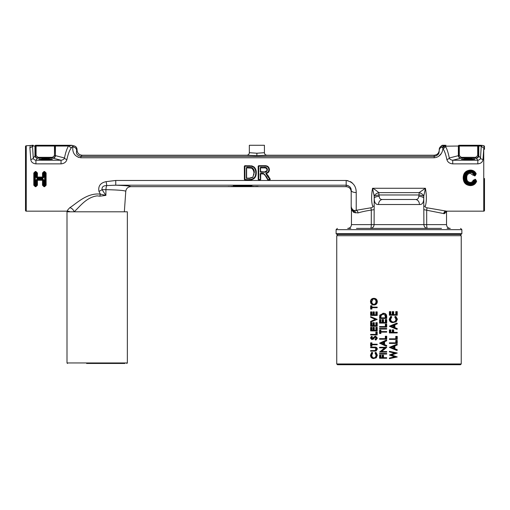 <?xml version="1.0" encoding="UTF-8"?>
<svg xmlns="http://www.w3.org/2000/svg" width="510" height="510" viewBox="0 0 510 510"><rect width="100%" height="100%" fill="white"/><g stroke="black" fill="none" stroke-linecap="round" stroke-linejoin="round"><path stroke-width="0.76" d="M460.479 364.72L337.492 364.72L336.74 363.968L461.238 363.968L460.479 364.72M449.361 364.72L459.478 364.72L449.361 364.72M461.238 363.968L461.238 235.697L336.74 235.697L336.74 363.968M386.013 318.425L386.707 318.425L386.707 316.474C386.631 314.409 385.566 313.338 383.514 313.261L379.791 315.154L379.561 318.425L386.013 318.425L386.013 316.474C385.936 314.409 384.871 313.338 382.819 313.261M386.013 340.189L386.707 340.189L386.707 340.801L383.896 341.732L383.896 344.581L386.013 345.538L386.013 346.15L379.561 343.173L386.013 340.189L386.013 340.801M386.013 346.15L386.707 346.15L386.707 345.538L384.591 344.581L384.591 341.732L386.707 340.801M371.911 307.702L371.911 309.073L371.216 309.073L371.216 307.702L376.495 307.702L376.495 307.135L371.216 307.135L371.216 305.764L370.63 305.764L370.63 309.073L371.216 309.073M371.216 305.764L371.911 305.764L371.911 307.135M376.495 307.135L377.19 307.135L377.19 307.702L376.495 307.702M373.588 311.89L374.289 311.89L374.289 314.874L375.876 314.874L373.588 314.874L373.588 311.89L372.988 311.89L372.988 314.874L371.911 314.874L371.911 311.89L371.216 311.89L371.216 314.874L372.988 314.874M376.495 311.89L377.19 311.89L377.19 315.441L376.495 315.441L376.495 311.89L375.876 311.89L375.876 314.874M370.63 322.052L377.19 319.387L370.63 316.646L370.63 317.252L375.22 319.349L370.63 321.447L370.63 322.052L376.495 319.387L370.63 316.646M373.588 322.696L374.289 322.696L374.289 325.68L375.876 325.68L373.588 325.68L373.588 322.696L372.988 322.696L372.988 325.68L371.911 325.68L371.911 322.696L371.216 322.696L371.216 325.68L372.988 325.68M376.495 322.696L377.19 322.696L377.19 326.241L376.495 326.241L376.495 322.696L375.876 322.696L375.876 325.68M373.588 327.369L374.289 327.369L374.289 330.353L375.876 330.353L373.588 330.353L373.588 327.369L372.988 327.369L372.988 330.353L371.911 330.353L371.911 327.369L371.216 327.369L371.216 330.353L372.988 330.353M376.495 327.369L377.19 327.369L377.19 330.92L376.495 330.92L376.495 327.369L375.876 327.369L375.876 330.353M376.495 331.965L376.495 334.949L377.19 334.949L377.19 331.965L375.876 331.965L375.876 334.381L371.325 334.381M375.334 339.947L376.029 339.947L377.343 338.034L375.717 336.237L375.022 336.237L371.796 338.978L371.07 338.053L371.803 336.829L371.452 336.319L370.483 337.996L371.815 339.545L375.016 336.804L376.029 338.034L375.028 339.411L375.334 339.947L376.648 338.034L375.022 336.237M371.815 339.545L373.397 339.188L375.124 337.027L374.429 337.027M371.07 338.053L371.764 338.053L372.498 336.829L371.452 336.319M371.911 344.779L371.911 346.15L371.216 346.15L371.216 344.779L376.495 344.779L376.495 344.218L371.216 344.218L371.216 342.847L370.63 342.847L370.63 346.15L371.216 346.15M371.216 342.847L371.911 342.847L371.911 344.218M376.495 344.218L377.19 344.218L377.19 344.779L376.495 344.779M371.325 347.686L375.016 347.75L376.029 349.108L374.888 350.561L370.63 350.587L370.63 351.148L375.379 351.039L376.648 349.076C376.393 347.642 375.558 346.991 374.123 347.119L370.63 347.119L370.63 347.686L374.098 347.686M371.325 351.148L376.074 351.039L377.343 349.076C377.094 347.642 376.252 346.991 374.825 347.119L374.123 347.119M374.219 358.001C372.689 357.841 371.873 356.917 371.764 355.221L372.721 352.933L372.376 352.442L371.682 352.442L370.483 355.183C370.617 357.236 371.618 358.364 373.479 358.568L375.596 357.771L376.648 355.177L375.385 352.442L375.028 352.933L376.029 355.177C375.927 356.892 375.086 357.835 373.524 358.001C371.994 357.841 371.178 356.917 371.07 355.221L372.026 352.933L371.682 352.442M373.479 358.568L376.291 357.771L377.343 355.177L376.08 352.442L375.385 352.442M392.993 311.648L393.688 311.648L393.688 314.632L395.779 314.632L392.993 314.632L392.993 311.648L392.26 311.648L392.26 314.632L390.8 314.632L390.8 311.648L390.105 311.648L390.105 314.632L392.26 314.632M396.538 311.648L397.233 311.648L397.233 315.199L396.538 315.199L396.538 311.648L395.779 311.648L395.779 314.632M393.605 322.052C391.827 321.963 390.832 321.032 390.622 319.266L391.782 316.984L391.361 316.487L390.666 316.487L389.219 319.228C389.455 321.376 390.673 322.505 392.859 322.613L395.441 321.816L396.729 319.222L395.186 316.487L394.746 316.984L395.97 319.228C395.76 321.013 394.74 321.957 392.91 322.052C391.132 321.963 390.137 321.032 389.927 319.266L391.087 316.984L390.666 316.487M392.859 322.613L396.136 321.816L397.424 319.222L395.881 316.487L395.186 316.487M390.105 329.868L390.8 329.868L390.8 332.367L392.26 332.367L390.105 332.367L390.105 329.868L389.398 329.868L389.398 332.934L396.538 332.934L396.538 332.367L392.993 332.367L392.993 329.868L392.26 329.868L392.26 332.367M392.993 329.868L393.688 329.868L393.688 332.367M396.538 332.367L397.233 332.367L397.233 332.934L396.538 332.934M396.538 336.396L396.538 339.38L397.233 339.38L397.233 336.396L395.779 336.396L395.779 338.818L390.093 338.818M396.538 340.431L396.538 343.415L397.233 343.415L397.233 340.431L395.779 340.431L395.779 342.847L390.093 342.847M389.398 358.645L397.233 356.974L391.725 354.979L397.233 353.009L389.398 351.313L389.398 351.887L394.542 353.124L389.398 355.005L394.581 356.834L389.398 358.065L389.398 358.645L396.538 356.974L391.03 354.979L396.538 353.009L389.398 351.313M396.538 344.377L397.233 344.377L397.233 344.989L394.192 345.92L394.192 348.77L396.538 349.726L396.538 350.344L389.398 347.361L396.538 344.377L396.538 344.989M396.538 350.344L397.233 350.344L397.233 349.726L394.887 348.77L394.887 345.92L397.233 344.989M396.538 323.257L397.233 323.257L397.233 323.875L394.192 324.8L394.192 327.649L396.538 328.606L396.538 329.224L389.398 326.241L396.538 323.257L396.538 323.875M396.538 329.224L397.233 329.224L397.233 328.606L394.887 327.649L394.887 324.8L397.233 323.875M373.543 304.961L374.238 304.961C376.112 304.782 377.151 303.679 377.343 301.646C377.145 299.619 376.099 298.522 374.206 298.35L373.511 298.35C371.643 298.522 370.636 299.638 370.483 301.697C370.662 303.705 371.682 304.795 373.543 304.961C375.417 304.782 376.456 303.679 376.648 301.646C376.45 299.619 375.405 298.516 373.511 298.35M380.205 355.183L380.9 355.183L380.9 357.682L382.156 357.682L380.205 357.682L380.205 355.183L379.561 355.183L379.561 358.243L386.013 358.243L386.013 357.682L382.819 357.682L382.819 355.183L382.156 355.183L382.156 357.682M382.819 355.183L383.514 355.183L383.514 357.682M386.013 357.682L386.707 357.682L386.707 358.243L386.013 358.243M386.013 353.487L386.707 353.487L386.707 354.055L386.013 354.055L386.013 353.487L379.561 353.487L379.561 354.055L386.013 354.055M380.262 347.845L384.604 347.845L379.561 352.117L386.013 352.117L386.013 351.556L380.913 351.556L386.013 347.278L379.561 347.278L379.561 347.845L384.604 347.845M386.013 347.278L386.707 347.278L386.013 347.412M381.608 351.556L386.707 347.412M386.013 351.556L386.707 351.556L386.707 352.117L386.013 352.117M386.013 336.237L386.013 339.22L386.707 339.22L386.707 336.237L385.331 336.237L385.331 338.653L380.262 338.653M380.9 332.125L380.9 333.495L380.205 333.495L380.205 332.125L386.013 332.125L386.013 331.564L380.205 331.564L380.205 330.193L379.561 330.193L379.561 333.495L380.205 333.495M380.205 330.193L380.9 330.193L380.9 331.564M386.013 331.564L386.707 331.564L386.707 332.125L386.013 332.125M386.013 328.497L386.707 328.497L386.707 329.065L386.013 329.065L386.013 328.497L379.561 328.497L379.561 329.065L386.013 329.065M386.013 324.143L386.013 327.127L386.707 327.127L386.707 324.143L385.331 324.143L385.331 326.566L380.262 326.566M382.819 319.553L383.514 319.553L383.514 322.53L385.331 322.53L382.819 322.53L382.819 319.553L382.156 319.553L382.156 322.53L380.9 322.53L380.9 319.553L380.205 319.553L380.205 322.53L382.156 322.53M386.013 319.553L386.707 319.553L386.707 323.098L386.013 323.098L386.013 319.553L385.331 319.553L385.331 322.53M397.233 353.086L396.538 353.086M397.233 353.009L396.538 353.009M397.233 356.974L396.538 356.974M397.233 356.892L396.538 356.892M391.725 354.979L391.03 354.979M393.452 346.22L393.452 348.464L390.749 347.329L393.452 346.22M397.233 349.726L396.538 349.726M394.887 348.77L394.192 348.77M394.887 345.92L394.192 345.92M393.452 348.177L390.749 347.329M391.444 347.329L393.452 346.5M395.779 342.847L389.398 342.847L389.398 343.415L396.538 343.415M395.779 338.818L389.398 338.818L389.398 339.38L396.538 339.38M393.452 325.099L393.452 327.344L390.749 326.209L393.452 325.099M397.233 328.606L396.538 328.606M394.887 327.649L394.192 327.649M394.887 324.8L394.192 324.8M393.452 327.057L390.749 326.209M391.444 326.209L393.452 325.38M396.136 321.816L395.441 321.816M397.424 319.222L396.729 319.222M390.622 319.266L389.927 319.266M391.782 316.984L391.087 316.984M390.105 311.648L389.398 311.648L389.398 315.199L396.538 315.199M376.291 357.771L375.596 357.771M377.343 355.177L376.648 355.177M371.764 355.221L371.07 355.221M372.721 352.933L372.026 352.933M374.825 351.148L374.13 351.148M376.074 351.039L375.379 351.039M377.343 349.076L376.648 349.076M377.343 338.034L376.648 338.034M372.498 336.829L371.803 336.829M373.397 339.188L372.695 339.188M375.876 334.381L370.63 334.381L370.63 334.949L376.495 334.949M371.216 327.369L370.63 327.369L370.63 330.92L376.495 330.92M371.216 322.696L370.63 322.696L370.63 326.241L376.495 326.241M377.19 319.387L376.495 319.387M377.19 319.311L376.495 319.311M371.216 311.89L370.63 311.89L370.63 315.441L376.495 315.441M376.029 301.665C375.895 303.316 375.067 304.228 373.537 304.394C372.032 304.247 371.203 303.335 371.07 301.665C371.191 299.995 372 299.083 373.511 298.917C375.054 299.064 375.895 299.982 376.029 301.665M377.343 301.646L376.648 301.646M374.232 304.394C372.727 304.247 371.905 303.335 371.764 301.665L371.07 301.665M371.764 301.665L373.059 299.217M383.233 342.025L383.233 344.275L380.785 343.134L383.233 342.025M386.707 345.538L386.013 345.538M384.591 344.581L383.896 344.581M384.591 341.732L383.896 341.732M383.233 343.95L380.785 343.134M381.486 343.134L383.233 342.337M385.331 338.653L379.561 338.653L379.561 339.22L386.013 339.22M385.331 326.566L379.561 326.566L379.561 327.127L386.013 327.127M380.205 319.553L379.561 319.553L379.561 323.098L386.013 323.098M380.205 317.418L380.383 315.486L382.812 313.828L385.158 315.339L385.331 317.858L380.205 317.858L380.205 317.418L380.9 317.418L380.9 317.858L385.331 317.858M380.9 317.418L381.078 315.486L380.383 315.486M381.078 315.486L383.514 313.828M124.848 363.464L86.585 363.464M127.36 362.961L67.001 362.961L67.001 211.803L127.36 211.803L127.36 362.961L126.856 363.464M260.476 167.79L260.686 172.182L264.142 172.182C266.067 172.329 267.157 171.494 267.418 169.677C267.221 168.019 266.271 167.21 264.562 167.255L260.438 167.758L260.438 171.679L264.135 171.927C265.908 172.087 266.921 171.334 267.17 169.677C266.985 168.172 266.118 167.452 264.556 167.503L260.686 167.255L260.183 167.758L260.438 171.679L260.476 167.79M258.181 166.196L258.678 165.699L258.181 166.196L258.219 179.488L258.723 179.985L260.693 179.488L260.451 173.795L263.389 173.598L260.686 173.534L260.693 178.481M461.11 234.441L336.868 234.441L336.109 233.682L461.862 233.682L461.11 234.441M464.291 158.871L472.018 158.871M41.756 158.871L49.483 158.871M470.271 184.078L470.201 184.078C466.739 183.504 465.082 181.401 465.228 177.767L465.228 177.709C465.165 174.108 466.841 172.08 470.265 171.621L470.316 171.621C472.215 171.672 473.522 172.584 474.236 174.35L474.396 175.089A0.752 0.752 -152.1 0 1 473.535 174.63C472.955 173.158 471.877 172.405 470.303 172.38L470.303 172.431C471.877 172.463 472.948 173.215 473.509 174.681L472.808 175.038L475.129 175.803L476.212 173.802L475.518 173.987C474.542 171.793 472.834 170.684 470.398 170.652L470.398 170.729C472.764 170.748 474.447 171.819 475.447 173.942L474.969 175.006L473.509 174.681L474.753 174.235C473.892 172.399 472.432 171.481 470.379 171.487C466.663 171.857 464.782 173.948 464.737 177.748C464.718 181.713 466.612 183.874 470.418 184.218C472.751 184.167 474.325 183.052 475.148 180.871L474.644 180.757C473.937 182.86 472.477 183.97 470.271 184.078L470.258 183.319C472.113 183.243 473.337 182.312 473.924 180.527L473.898 180.483C473.325 182.261 472.113 183.192 470.258 183.275L470.22 183.275C467.249 182.765 465.847 180.922 466.025 177.754L466.777 177.754C466.593 180.438 467.746 181.994 470.239 182.433C471.737 182.382 472.713 181.649 473.178 180.221L475.537 179.354L475.856 181.126C474.906 183.619 473.101 184.9 470.437 184.971L470.437 185.034C473.152 184.951 474.982 183.638 475.913 181.095L476.627 181.279L475.537 179.354M45.345 178.481L45.371 185.359L43.987 186.124L43.987 186.685L42.489 185.2L44.058 185.296L44.058 186.048L43.242 185.359L43.305 180.24L44.058 180.24L44.058 185.296L46.123 185.2L46.098 178.481L45.345 178.481L45.358 172.864L46.117 172.992L44.619 171.507L45.358 172.864L45.307 185.296A0.752 0.752 135 0 1 44.555 186.048L44.058 186.048A0.752 0.752 -135 0 1 43.305 185.296L43.305 180.24L42.553 179.488L37.37 179.488L37.37 178.736L35.866 180.24L36.618 180.24L36.618 185.296A0.752 0.752 135 0 1 35.866 186.048L35.368 186.048A0.752 0.752 -135 0 1 34.616 185.296L34.616 172.922A0.752 0.752 -45 0 1 35.368 172.163L35.866 172.163A0.752 0.752 45 0 1 36.618 172.922L36.618 177.085L35.866 177.085L37.37 178.596L37.37 177.843L42.553 177.843L42.553 178.596L44.058 177.085L43.305 177.085L43.305 172.922A0.752 0.752 -45 0 1 44.058 172.163L44.555 172.163A0.752 0.752 45 0 1 45.307 172.922L44.058 172.922L44.058 177.085M415.318 199.48C417.448 199.659 418.595 198.607 418.755 196.337L419.092 194.973L378.879 194.973L379.217 196.337C379.383 198.607 380.53 199.659 382.659 199.48L415.318 199.48A5.03 4.137 90 0 1 419.45 204.51L378.522 204.51C375.711 204.708 374.27 202.617 374.212 198.224L374.091 224.629L423.886 224.629L423.759 198.224C423.702 202.61 422.267 204.708 419.45 204.51M484.5 178.481L484.5 210.42A0.752 0.752 0 0 1 483.748 211.172L483.748 148.671L483.008 159.394C482.689 162.033 480.962 163.525 477.832 163.869L452.733 163.869L452.733 160.236L477.832 160.236C479.598 159.879 480.484 159.114 480.496 157.928L481.274 146.032L478.807 146.032L478.807 155.677A2.518 2.505 143.1 0 1 476.295 158.183L461.295 158.081C459.727 157.992 458.834 157.169 458.617 155.614L459.306 155.614L461.295 157.329L461.295 158.081L452.733 160.236C450.84 159.974 449.686 159.228 449.278 157.998L458.617 155.614L458.617 146.032L445.351 146.191C446.945 148.812 448.258 152.745 449.278 157.998A2.518 1.447 169.1 0 1 446.849 159.458C445.829 154.581 444.516 150.928 442.922 148.499C442.744 150.526 441.494 157.086 434.201 157.775L80.899 157.775C71.795 156.34 72.643 148.187 72.879 146.969L73.21 145.815L71.477 147.651C69.609 149.985 68.091 153.918 66.925 159.458C66.192 162.091 64.228 163.563 61.041 163.869L61.041 160.236C62.928 159.981 64.081 159.235 64.496 157.998C65.541 152.63 66.88 148.646 68.519 146.032L55.424 146.032L55.424 155.639L64.496 157.998A2.518 1.447 10.9 0 0 66.925 159.458M375.226 189.771L378.879 192.633A5.03 2.728 158.9 0 0 374.193 196.114L372.529 188.266L375.226 189.771M379.217 196.337A5.03 1.887 177.7 0 0 374.212 198.224L374.193 196.114A5.03 0.516 170.3 0 1 378.879 194.973L378.879 192.633L419.092 192.633L425.442 188.266C426.723 195.942 426.672 201.915 425.295 206.187C424.977 207.047 425.608 207.595 427.195 207.825L446.594 211.172A2.518 2.289 -90 0 0 444.299 213.69L423.886 209.661M350.816 228.403L347.68 228.403C349.975 228.18 351.231 226.924 351.454 224.629L371.293 224.629L371.293 210.082C366.078 210.872 361.673 211.816 358.077 212.925L353.8 212.447L351.46 209.731M356.484 228.403L441.494 228.403M434.201 157.775L434.201 155.212L266.947 155.212C265.417 155.065 264.582 154.224 264.429 152.694L264.429 145.28L249.339 145.28L249.339 152.694C249.192 154.224 248.357 155.065 246.827 155.212L82.084 155.212L80.899 156.398L434.201 156.398C440.43 154.874 438.772 151.183 439.231 150.577L439.231 149.557A3.774 3.774 0 0 1 440.761 146.517L442.227 147.014L440.761 146.517L441.558 145.65L443.878 145.713L441.558 145.65L444.529 145.28L442.221 145.28M249.339 152.694L256.887 153.223L264.429 152.694M427.195 207.825A2.518 0.51 -84.2 0 0 426.685 210.082L426.685 224.629L446.524 224.629L446.524 211.841L444.299 213.69M97.18 195.865C85.999 197.306 79.286 207.366 74.116 211.803A5.03 3.984 49 0 0 69.857 207.666C76.608 203.407 87.057 192.589 100.343 194.125L98.959 191.339C98.016 186.08 100.406 182.848 106.137 181.636L115.751 180.476L115.751 185.194L106.8 185.583C103.345 185.589 101.758 186.947 102.045 189.65L105.895 195.387L99.864 196.184L97.18 195.865M70.017 211.803A5.03 5.03 0 0 0 67.581 211.172C66.829 211.083 67.588 209.916 69.857 207.666C67.588 209.916 66.829 211.083 67.581 211.172L26.252 211.172A0.752 0.752 0 0 1 25.5 210.42L25.5 146.536A0.752 0.752 0 0 1 26.252 145.784L31.62 145.395L32.308 145.86L31.62 145.395L33.035 145.28L32.022 145.28M78.036 157.201L80.899 157.775L80.899 156.398C74.689 154.83 76.851 151.189 76.647 150.609L77.061 150.189C77.38 153.223 79.05 154.893 82.084 155.212M438.619 156.366L441.258 153.548M244.347 166.196L244.845 165.699L244.347 166.196L244.392 179.488L244.889 179.985L249.6 179.488C253.75 179.246 255.797 177.002 255.752 172.743C255.854 170.601 255.166 168.778 253.674 167.28L251.768 166.343L244.896 166.152L244.896 179.488L249.607 179.743C253.91 179.482 256.045 177.148 256.02 172.75L256.001 172.75C256.02 177.174 253.891 179.501 249.607 179.743L244.647 179.488L244.647 166.152L249.377 166.152M246.859 167.255L251.793 167.56C253.636 168.721 254.471 170.436 254.299 172.712L254.044 172.712C254.222 170.55 253.438 168.912 251.698 167.79L249.409 167.503L251.672 167.815C253.425 168.944 254.209 170.576 254.031 172.712L252.896 177.333L249.454 178.385L246.355 178.385L246.355 167.758L246.859 167.503L246.355 167.758M258.678 165.699L264.486 165.699C267.501 165.552 269.14 166.885 269.401 169.683L269.401 169.715C269.274 171.819 268.139 173.1 265.997 173.566L267.712 175.026L270.262 179.233L269.828 179.985L267.724 179.743L264.39 174.146L267.724 179.743M263.389 173.61L264.39 174.146M264.288 174.057L260.451 173.795L260.686 173.285L260.183 173.782L260.444 178.481M270.262 179.233L269.828 179.743L270.039 179.361L267.999 175.912L266.532 174.031L269.822 179.488L265.933 173.897L266.08 172.979C267.846 172.552 268.783 171.436 268.878 169.632C268.591 167.108 267.125 165.948 264.486 166.152L258.729 166.152L258.729 179.488L260.183 179.488L260.189 179.985L260.693 179.488M267.712 175.026L266.099 173.687M244.845 165.699L251.902 165.903L254.037 166.961C255.625 168.529 256.371 170.474 256.269 172.782L256.269 172.782C256.269 177.327 254.05 179.718 249.607 179.985L244.889 179.985M46.123 185.2L44.625 186.685L44.619 172.099L43.994 172.099L44.058 172.922L43.254 172.864L43.994 171.507L42.496 172.992L42.515 177.078L36.656 177.047A0.752 0.752 -135 0 0 37.408 177.805L36.618 177.085L36.669 172.864L35.368 172.922L35.368 185.296L35.866 185.296L35.866 180.24M46.117 172.992L46.098 178.481M42.489 185.2L42.515 180.24L37.408 180.24L37.434 185.2L36.682 185.359L36.618 180.24L37.408 179.526A0.752 0.752 -45 0 0 36.656 180.279L37.408 180.24L37.408 179.526L42.553 179.488L42.553 178.736L37.37 178.736M33.807 172.992L35.305 172.099L35.305 171.507L33.807 172.992L33.8 185.2L35.298 186.685L35.298 186.124L35.936 186.124L35.866 185.296L36.682 185.359L35.936 186.685L37.434 185.2M37.428 172.992L35.929 171.507L36.669 172.864L37.428 172.992L37.408 177.805L42.515 177.805A0.752 0.752 135 0 0 43.267 177.047L42.515 177.805L42.515 177.078L43.267 177.047L43.254 172.864L42.496 172.992M483.748 211.172L446.594 211.172M452.733 163.869C449.533 163.557 447.576 162.084 446.849 159.458M61.041 163.869L35.936 163.869C32.806 163.519 31.078 162.027 30.766 159.394L29.886 147.651L30.275 145.784M347.986 180.674L346.169 180.476C352.85 181.879 356.203 185.901 356.229 192.544A5.03 2.161 180 0 1 351.199 190.383C351.231 187.591 349.554 185.863 346.169 185.194L348.03 185.551M351.199 208.061L351.473 209.68L354.291 210.617L370.776 207.825C372.364 207.595 373.001 207.047 372.683 206.187C371.299 201.915 371.255 195.942 372.529 188.266L425.442 188.266L423.778 196.114L423.759 198.224A5.03 1.887 2.3 0 0 418.755 196.337M463.195 177.741L463.947 177.76C463.966 182.217 466.121 184.645 470.405 185.034L470.405 184.971C466.146 184.582 464.004 182.178 463.985 177.76L463.985 177.735C464.075 173.483 466.204 171.15 470.367 170.729L470.367 170.652C466.165 171.086 464.023 173.445 463.947 177.735L463.195 177.741C463.354 173.075 465.745 170.525 470.354 170.098L470.398 170.652L470.354 170.098M470.411 170.098C473.146 170.13 475.078 171.366 476.212 173.802M472.808 175.038L470.284 173.304C467.829 173.642 466.656 175.128 466.777 177.754L466.025 177.722C465.923 174.605 467.339 172.839 470.271 172.431L470.271 172.38C467.313 172.794 465.879 174.573 465.987 177.722L466.025 177.722A0.752 0.752 -90 0 0 466.025 177.754L465.987 177.754C465.802 180.942 467.217 182.797 470.22 183.319L470.201 184.078M476.627 181.279C475.537 184.091 473.484 185.538 470.45 185.621L470.405 185.034L470.45 185.621M470.398 185.621C465.694 185.238 463.29 182.625 463.195 177.786M481.752 145.28L483.748 145.784A0.752 0.752 0 0 1 484.5 146.536L484.5 149.353A0.752 0.689 0 0 0 483.748 148.671L483.78 147.645A2.518 2.372 8.4 0 1 481.465 145.86L481.274 146.032A0.752 0.752 90 0 0 480.522 145.28L480.739 145.28A0.752 0.746 90 0 1 481.465 145.86L482.154 145.395L481.465 145.86M447.162 228.403L450.298 228.403C448.003 228.18 446.747 226.924 446.524 224.629M351.199 191.69C350.88 188.655 349.203 186.972 346.169 186.654L130.796 186.654C127.902 186.902 126.231 188.464 125.772 191.339C125.116 190.517 118.498 189.956 105.933 189.656L105.895 195.387L100.343 194.125A5.03 0.535 101.4 0 0 99.864 196.184M235.55 185.589L233.178 185.589L237.909 186.15L247.356 186.15L252.08 185.589L246.177 185.965L235.55 185.589M254.356 186.494L251.003 186.488L254.356 186.481M237.915 186.501L234.753 186.532L237.915 186.501M228.047 186.552L230.431 186.583L228.047 186.552M234.237 186.494L230.883 186.488L234.237 186.481M241.141 186.322L238.623 186.488L241.141 186.322M247.713 186.469L244.749 186.583L247.713 186.437M249.619 186.443L250.812 186.399L249.619 186.405M258.226 186.494L254.873 186.488L258.226 186.481M30.766 159.394A2.518 1.466 177.8 0 0 33.277 157.928L35.407 155.614L35.407 146.032A0.752 0.689 -90 0 1 36.089 145.28L71.183 145.28M54.462 155.614L54.462 146.032L55.424 146.032A0.752 0.727 90 0 0 54.697 145.28L54.462 145.28A0.752 0.689 90 0 1 55.15 146.032L55.424 155.639A2.518 2.422 -75.4 0 1 52.995 158.151L52.479 158.081L52.479 157.329L54.462 155.614L55.15 155.614C54.946 157.163 54.054 157.985 52.479 158.081L38.078 158.081C36.51 157.992 35.617 157.169 35.407 155.614L36.089 155.614L38.078 157.329L52.479 157.329M461.295 157.329L475.696 157.329L477.679 155.614L477.679 146.032L458.617 146.032A0.752 0.689 90 0 1 459.306 145.28L480.522 145.28M444.529 145.28L445.268 145.28A0.752 0.714 90 0 0 444.573 145.86L443.878 145.713L444.573 145.86A2.518 2.321 139.5 0 1 442.553 147.639L442.227 147.014A2.518 2.403 137.8 0 0 443.878 145.713A0.752 0.72 -90 0 1 444.529 145.28M477.679 145.28L477.679 146.032L478.807 146.032A0.752 0.752 90 0 0 478.055 145.28L477.679 145.28A0.752 0.689 90 0 1 478.367 146.032L478.367 155.614L480.496 157.928A2.518 1.466 2.2 0 0 483.008 159.394M459.076 145.28A0.752 0.727 90 0 0 458.35 146.032L458.35 155.639A2.518 2.422 75.4 0 0 460.779 158.151M477.679 155.614L478.367 155.614C478.163 157.163 477.271 157.985 475.696 158.081L475.696 157.329M54.462 145.28L54.462 146.032L34.967 146.032L34.967 155.677A2.518 2.505 36.9 0 0 37.479 158.183L35.936 160.236L61.041 160.236L52.995 158.151M483.499 145.784L483.748 146.376A0.752 0.739 -0 0 1 484.5 147.116M355.432 212.925A2.518 2.091 104.6 0 0 354.291 210.617A5.03 5.004 180 0 1 351.199 206.002L351.199 190.383M351.199 207.64L351.199 206.709A5.03 4.896 180 0 0 353.092 210.534A2.518 2.257 107.7 0 1 353.8 212.447M77.061 149.545L76.978 149.583A3.774 3.761 49.3 0 0 73.21 145.815L73.465 145.777C75.665 146.083 76.863 147.339 77.061 149.545L77.061 150.189M352.263 182.918L350.44 181.605M124.344 211.803L125.772 191.339M484.5 210.42L484.5 204.886M106.137 181.636L106.8 185.583A5.03 1.536 -89 0 0 105.933 189.656L102.045 189.65A5.03 1.823 -24.5 0 1 98.959 191.339M35.719 145.28A0.752 0.752 -90 0 0 34.967 146.032L32.5 146.032L33.277 157.928C33.284 159.107 34.17 159.879 35.936 160.236L35.936 163.869M35.866 177.085L35.929 172.099L35.305 172.099L35.368 172.922L34.565 172.864L34.553 185.359L35.368 185.296L35.368 186.048L33.8 185.2M258.43 166.107L258.729 179.743L258.43 166.107M264.486 165.897L264.486 165.897C267.278 165.705 268.827 166.948 269.127 169.626L269.152 169.626C268.917 166.961 267.361 165.699 264.486 165.852L258.481 166.152L264.486 165.897M266.169 173.228C268.069 172.731 269.063 171.538 269.152 169.639L269.127 169.639C269.019 171.57 268.024 172.762 266.137 173.228L265.997 173.566M266.29 176.817L263.389 173.598L266.507 176.69L267.948 179.616L269.822 179.488L269.828 179.985M267.144 169.677L266.928 170.678C267.132 168.887 266.341 167.949 264.556 167.873L260.725 167.873L260.725 167.541L264.556 167.541C266.118 167.503 266.979 168.217 267.144 169.677L267.418 169.677M266.928 170.678L264.142 172.182M264.135 171.908L260.457 171.66M260.686 173.285L263.453 173.355M249.377 165.699L244.596 166.107L244.896 179.743L244.392 179.488M254.018 166.942L251.838 166.05L253.84 167.095C255.382 168.638 256.103 170.518 256.001 172.743L256.02 172.743C256.122 170.487 255.402 168.593 253.872 167.063L254.037 166.961M249.454 178.13L252.718 177.161L249.454 178.13L246.61 178.13L246.604 167.758L246.355 178.385M246.61 178.13L249.454 178.385M253.808 174.93C254.318 172.087 253.578 169.817 251.583 168.134L246.642 167.873M233.593 186.405L231.527 186.469L233.593 186.469M237.207 186.456L235.397 186.532L237.201 186.494M239.266 186.405L241.141 186.488L239.266 186.488M253.712 186.405L251.647 186.469L253.712 186.469M257.582 186.405L255.516 186.469L257.582 186.469M374.091 209.661L371.293 210.082A2.518 0.51 84.2 0 0 370.776 207.825M374.091 206.391A2.518 2.066 -25.1 0 0 372.683 206.187M358.077 212.925A2.518 1.823 77.1 0 0 356.229 210.464L356.229 192.544M425.295 206.187A2.518 2.066 25.1 0 0 423.886 206.391M71.477 147.651A2.518 2.301 37.3 0 1 69.169 145.86L68.519 146.032A0.752 0.727 90 0 0 67.792 145.28M71.789 145.28L69.169 145.86L72.203 145.395L73.465 145.777M29.886 147.651A2.518 2.372 171.6 0 0 32.308 145.86A0.752 0.746 -90 0 1 33.035 145.28M33.252 145.28A0.752 0.752 -90 0 0 32.5 146.032L32.308 145.86M434.201 155.212C437.229 154.893 438.906 153.217 439.231 150.176M442.227 147.014A3.774 3.64 -0 0 0 439.231 150.577L439.167 151.591M445.351 146.191A2.518 2.238 148.3 0 1 442.922 148.499L442.553 147.639M72.879 146.969A3.774 3.634 10.7 0 1 76.647 150.609L76.978 149.583M477.832 163.869L477.832 160.236L476.295 158.183M445.976 145.28A0.752 0.727 90 0 0 445.249 146.032L444.573 145.86M382.659 199.48A5.03 4.137 90 0 0 378.522 204.51M423.778 196.114A5.03 0.516 -170.3 0 0 419.092 194.973L419.092 192.633A5.03 2.728 21.1 0 1 423.778 196.114M43.267 180.279A0.752 0.752 45 0 0 42.515 179.526L42.515 180.24L43.267 180.279M37.479 158.183L38.078 158.081L38.078 157.329M473.178 180.221L473.898 180.483L474.791 179.979L474.644 180.757L473.924 180.527A0.752 0.752 -29.6 0 1 474.816 180.017L475.32 180.138A0.752 0.752 61.5 0 1 475.856 181.126L475.148 180.871L474.963 179.227M463.985 177.76L464.737 177.748L463.985 177.735A0.752 0.752 -89.9 0 0 463.985 177.76M475.447 173.942L474.753 174.235L474.912 174.975A0.752 0.752 117.4 0 0 475.447 173.942M475.129 175.803L474.969 175.006L474.37 175.134L474.529 175.931M258.219 179.488L260.444 179.494L260.183 173.782M265.933 173.897L266.08 172.979M266.507 176.69L267.948 179.616L269.828 179.743L268.158 179.985M251.672 167.815L251.583 168.134L251.672 167.815M470.22 160.236L470.188 158.954M47.761 158.948L47.793 160.236M374.187 338.162L373.492 338.162M386.707 316.474L386.013 316.474M468.154 159.732L461.359 159.26L468.154 158.782L474.944 159.26L468.154 159.732L468.154 158.98M45.619 159.732L38.83 159.26L45.619 158.782L52.409 159.26L45.619 159.732L45.619 158.98M470.303 172.431L470.284 173.304L470.271 172.431A0.752 0.752 0.2 0 0 470.271 172.431A0.752 0.752 0.2 0 1 470.303 172.431M470.418 184.971A0.752 0.752 179.8 0 1 470.405 184.971L470.418 184.218L470.437 184.971A0.752 0.752 179.8 0 1 470.418 184.971M461.862 233.682L461.862 229.659L336.109 229.659L337.371 228.403M266.947 155.212L256.887 155.735L246.827 155.212M256.887 153.223L256.887 155.735M260.189 179.985L258.723 179.985M43.994 171.507L44.619 171.507M44.625 186.685L43.987 186.685M35.936 186.685L35.298 186.685M35.305 171.507L35.929 171.507M26.252 145.784L26.252 211.172M115.751 180.476L346.169 180.476L346.169 185.194L115.751 185.194C125.377 185.551 130.388 186.035 130.796 186.654M346.169 186.654L346.169 185.194M483.748 146.376L483.748 145.784M42.553 178.596L37.37 178.596M44.058 180.24L42.553 178.736M268.209 175.803L267.776 176.046M260.183 171.679L260.686 172.182M260.686 167.255L260.183 167.758M36.089 145.28L36.089 155.614M459.306 145.28L459.306 155.614M370.579 228.397A3.774 0.765 90 0 0 371.293 224.629L374.091 224.629C373.868 226.924 372.606 228.18 370.317 228.403M427.661 228.403C425.365 228.18 424.11 226.924 423.886 224.629L426.685 224.629A3.774 0.765 -90 0 0 427.399 228.397M354.252 212.594A2.518 2.212 105.3 0 0 353.424 210.553A5.03 4.915 180 0 1 351.199 206.467M354.176 212.568A2.518 2.225 105.6 0 0 353.366 210.547M446.04 211.159A2.518 2.238 -86.4 0 0 443.802 213.671M483.78 147.645A0.752 0.714 0 0 1 484.5 148.359M68.48 145.28A0.752 0.708 90 0 1 69.169 145.86M470.258 183.275L470.239 182.433L470.22 183.275A0.752 0.752 -179.9 0 0 470.258 183.275M465.228 177.767L465.987 177.754L465.228 177.709M470.265 171.621L470.271 172.38L470.316 171.621M470.367 170.729L470.379 171.487L470.398 170.729A0.752 0.752 -0 0 0 470.367 170.729M264.556 167.541L264.556 167.873L264.556 167.541M249.403 167.541L249.403 167.873L249.403 167.541M67.001 362.961L67.498 363.464M460.606 235.697L460.606 234.441M337.371 235.697L337.371 234.441M461.811 159.088L474.491 159.088M39.276 159.088L52.033 159.126M336.109 233.682L336.109 229.659M351.454 224.629L351.454 209.629M461.862 229.659L460.606 228.403M447.098 211.134L446.524 211.822"/></g></svg>
